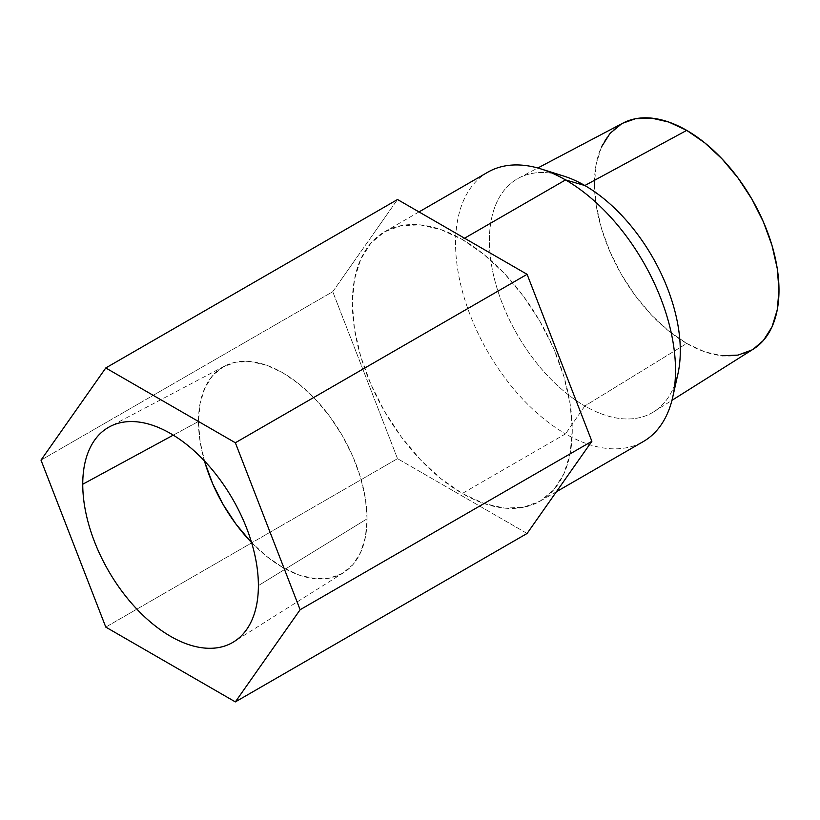 <?xml version="1.0" encoding="UTF-8"?>
<svg xmlns="http://www.w3.org/2000/svg" width="820" height="820" viewBox="0 0 820 820"><rect width="100%" height="100%" fill="white"/><g stroke="black" fill="none" stroke-linecap="round" stroke-linejoin="round"><path stroke-width="0.61" stroke-dasharray="4.1 3.07" d="M251.586 542.584A119.228 68.839 -120 0 0 343.693 572.616A119.228 68.839 -120 0 0 367.083 518.824L365.464 498.888L360.667 477.855L352.877 456.535L342.391 435.727L329.619 416.242L315.044 398.827L299.228 384.16L282.777 372.792L266.326 365.166L250.51 361.579L235.934 362.153L223.163 366.888L212.677 375.591L204.887 387.921L200.09 403.409L198.471 421.47L173.266 435.133L198.471 421.47A119.228 68.839 -120 0 0 204.446 460.942M250.51 541.456L266.326 556.134L282.777 567.501L299.228 575.117L315.044 578.715L329.619 578.131L342.391 573.405L352.877 564.703L360.667 552.372L365.464 536.874L367.083 518.824L258.382 585.624L367.083 518.824A119.228 68.839 -120 0 0 315.895 399.74A119.228 68.839 -120 0 0 224.495 366.151A119.228 68.839 -120 0 0 198.471 421.47L200.09 441.396L204.887 462.429M672.738 397.106A155.513 89.79 60 0 1 565.544 433.872L462.306 493.466A155.513 89.79 60 0 1 360.718 356.423A155.513 89.79 60 0 1 384.549 231.814A155.513 89.79 60 0 1 462.306 239.512L440.852 229.569L420.229 224.885L401.216 225.643L384.549 231.814L370.876 243.161L360.718 259.243L354.455 279.456L352.344 303L354.455 328.994L360.718 356.433L370.876 384.252L384.549 411.384L401.216 436.793L420.229 459.507L440.852 478.644L462.306 493.466L483.759 503.418L504.392 508.103L523.406 507.344L540.062 501.174L553.746 489.827L563.904 473.734L570.166 453.532L572.278 429.977L570.166 403.983L563.904 376.554L553.746 348.736L540.062 321.594L523.406 296.184L504.392 273.48L483.759 254.343L462.306 239.512L464.55 238.22L462.306 239.512A155.513 89.79 60 0 1 563.904 376.554A155.513 89.79 60 0 1 540.062 501.174A155.513 89.79 60 0 1 462.306 493.466L565.544 433.872A155.513 89.79 -120 0 0 643.3 441.57M674.768 384.631A134.992 77.941 60 0 1 653.817 411.763A134.992 77.941 60 0 1 584.845 405.972L565.544 433.872L584.845 405.972A134.992 77.941 -120 0 0 677.894 374.053M622.944 123.113A130.493 75.337 -120 0 0 601.091 227.171A130.493 75.337 -120 0 0 686.729 343.467L584.845 405.972L686.729 343.467A130.493 75.337 -120 0 0 753.395 349.074M41 460.122L332.746 291.684L397.526 199.516L332.746 291.684L41 460.122M105.78 627.095L397.526 458.657L332.746 291.684L397.526 458.657L105.78 627.095M527.096 533.461L397.526 458.657L527.096 533.461M563.555 176.013A134.992 77.941 -120 0 0 489.991 253.359A134.992 77.941 -120 0 0 584.845 405.972A134.992 77.941 60 0 1 496.254 285.657A134.992 77.941 60 0 1 518.855 178.001A134.992 77.941 60 0 1 552.823 173.43M487.787 172.21A155.513 89.79 -120 0 0 463.946 296.83A155.513 89.79 -120 0 0 565.544 433.872A155.513 89.79 60 0 1 456.268 258.054A155.513 89.79 60 0 1 541.015 168.951M601.48 146.934L596.232 163.887L594.459 183.649L596.232 205.461L601.48 228.483L610.008 251.822L621.478 274.597L635.469 295.917L651.418 314.972L668.73 331.034L686.729 343.467L704.728 351.821L722.041 355.747M751.971 349.935L753.283 349.146M622.821 123.174L621.478 123.912M343.693 572.616L234.018 641.66M556.431 491.723L540.062 501.174M653.817 411.763L671.949 400.344M518.855 178.001L537.807 168.008M419.01 211.919L384.549 231.814M224.495 366.151L109.859 426.605"/><path stroke-width="1.23" d="M204.446 460.942A119.228 68.839 -120 0 0 251.586 542.584M82.748 484.23L173.266 435.133L82.748 484.23C82.748 470.782 84.983 459.128 89.431 449.278C93.89 439.428 100.235 432.13 108.476 427.374C116.706 422.618 126.198 420.773 136.96 421.839C147.723 422.905 158.926 426.8 170.57 433.524C182.214 440.248 193.417 449.288 204.17 460.645C214.932 472.002 224.424 484.815 232.665 499.072C240.895 513.34 247.24 527.967 251.699 542.963C256.158 557.959 258.382 572.186 258.382 585.624A124.189 71.699 60 0 1 234.018 641.66A124.189 71.699 60 0 1 137.862 610.152A124.189 71.699 60 0 1 82.748 484.23A124.189 71.699 60 0 1 109.859 426.605A124.189 71.699 60 0 1 205.072 461.598A124.189 71.699 60 0 1 258.382 585.624C258.382 599.072 256.158 610.726 251.699 620.576C247.24 630.426 240.895 637.724 232.665 642.48C224.424 647.236 214.932 649.081 204.17 648.015C193.417 646.949 182.214 643.054 170.57 636.33C158.926 629.606 147.723 620.566 136.96 609.209C126.198 597.852 116.706 585.039 108.476 570.781C100.235 556.514 93.89 541.887 89.431 526.891C84.983 511.895 82.748 497.678 82.748 484.23M556.431 491.723L643.3 441.57A155.513 89.79 -120 0 0 667.142 316.95A155.513 89.79 -120 0 0 565.544 179.918L464.55 238.22L565.544 179.918A155.513 89.79 60 0 1 672.738 397.106L677.894 374.053A134.992 77.941 -120 0 0 584.845 185.525L565.544 179.918L584.845 185.525A134.992 77.941 60 0 1 674.768 384.631M671.949 400.344L753.395 349.074A130.493 75.337 -120 0 0 771.579 244.052A130.493 75.337 -120 0 0 686.729 130.38L584.845 185.525L686.729 130.38A130.493 75.337 -120 0 0 622.944 123.113L537.807 168.008M235.35 701.899L300.13 609.731L235.35 442.759L105.78 367.954L41 460.122L105.78 627.095L235.35 701.899L300.13 609.731L591.876 441.293L527.096 533.461L235.35 701.899L527.096 533.461L591.876 441.293L300.13 609.731L235.35 442.759L527.096 274.321L591.876 441.293L527.096 274.321L235.35 442.759L105.78 367.954L397.526 199.516L527.096 274.321L397.526 199.516L105.78 367.954L41 460.122L105.78 627.095L235.35 701.899M552.823 173.43A134.992 77.941 60 0 1 584.845 185.525A134.992 77.941 -120 0 0 563.555 176.013L541.015 168.951A155.513 89.79 60 0 1 565.544 179.918A155.513 89.79 -120 0 0 487.787 172.21L419.01 211.919M722.041 355.747L737.99 355.111L751.971 349.935M753.283 349.146L763.451 340.413L771.979 326.913L777.227 309.96L779 290.198L777.227 268.386L771.979 245.364L763.451 222.025L751.971 199.25L737.99 177.93L722.041 158.875L704.728 142.813L686.729 130.38L668.73 122.036L651.418 118.1L635.469 118.736L622.821 123.174M621.478 123.912L610.008 133.434L601.48 146.934M204.887 462.429L212.677 483.759L223.163 504.566L235.934 524.052L250.51 541.456"/></g></svg>
